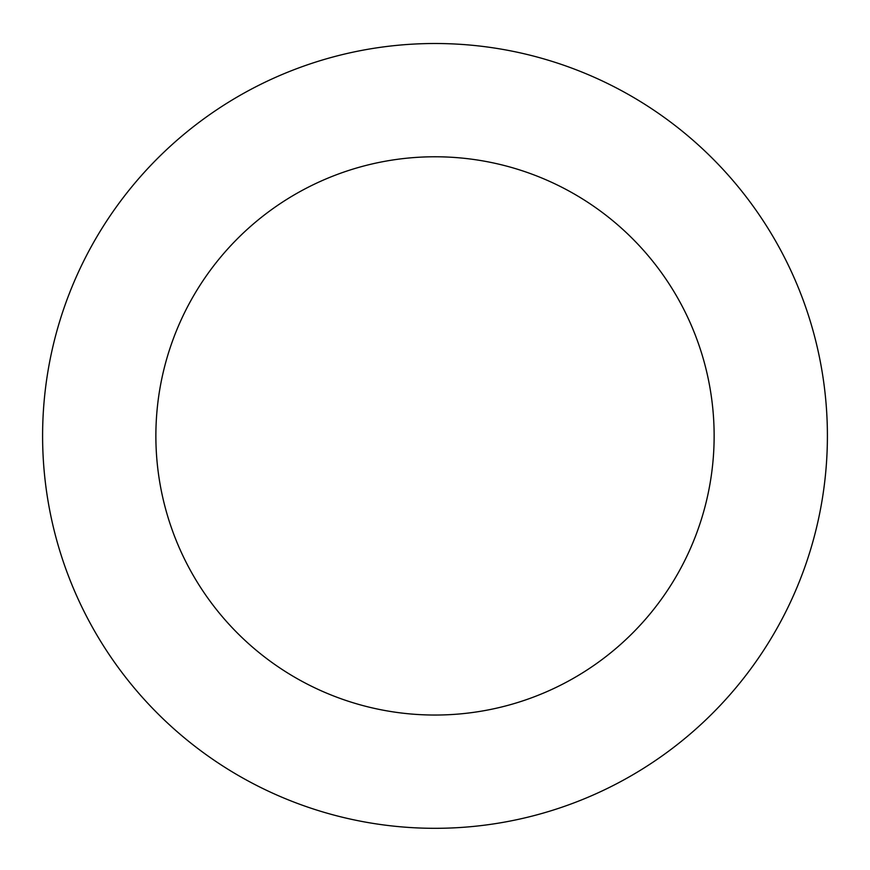 <?xml version="1.0" encoding="UTF-8"?>
<svg xmlns="http://www.w3.org/2000/svg" width="870" height="870" viewBox="0 0 870 870"><rect width="100%" height="100%" fill="white"/><g stroke="black" fill="none" stroke-linecap="round" stroke-linejoin="round"><path stroke-width="1.3" d="M472.725 826.5A392.413 392.413 0 0 0 754.399 207.941A392.413 392.413 0 0 0 77.876 273.289A392.413 392.413 0 0 0 472.725 826.5M461.839 713.748A279.129 279.129 0 0 0 662.2 273.745A279.129 279.129 0 0 0 180.971 320.236A279.129 279.129 0 0 0 461.839 713.748"/></g></svg>
